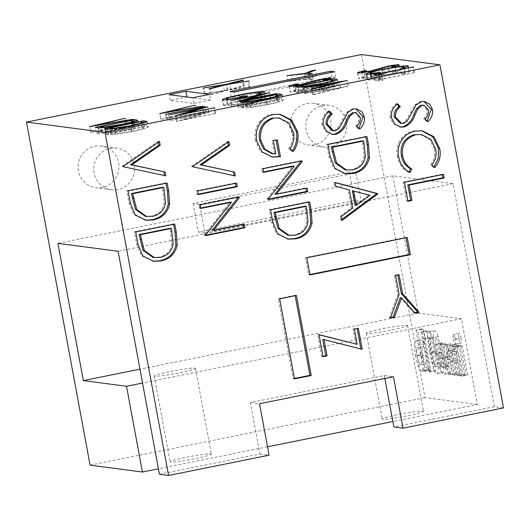<?xml version="1.0" encoding="UTF-8"?>
<svg xmlns="http://www.w3.org/2000/svg" width="530" height="530" viewBox="0 0 530 530"><rect width="100%" height="100%" fill="white"/><g stroke="black" fill="none" stroke-linecap="round" stroke-linejoin="round"><path stroke-width="0.4" stroke-dasharray="2.65 1.99" d="M94.684 146.293A20.988 20.445 -82.5 0 1 101.23 146.068A20.988 20.445 -82.5 0 1 118.945 166.175A20.988 20.445 -82.5 0 1 102.316 187.468A20.988 20.445 -82.5 0 1 95.764 187.693A20.988 20.445 -82.5 0 1 78.049 167.586A20.988 20.445 -82.5 0 1 94.684 146.293M110.386 148.354A20.988 20.445 -82.5 0 1 116.931 148.128A20.988 20.445 -82.5 0 1 134.647 168.235A20.988 20.445 -82.5 0 1 118.011 189.528A20.988 20.445 -82.5 0 1 111.466 189.753A20.988 20.445 -82.5 0 1 93.75 169.646A20.988 20.445 -82.5 0 1 110.386 148.354M306.79 103.516A20.988 20.445 -82.5 0 1 313.343 103.29A20.988 20.445 -82.5 0 1 331.058 123.391A20.988 20.445 -82.5 0 1 314.423 144.683A20.988 20.445 -82.5 0 1 307.877 144.909A20.988 20.445 -82.5 0 1 290.162 124.802A20.988 20.445 -82.5 0 1 306.79 103.516M322.492 105.576A20.988 20.445 -82.5 0 1 329.037 105.351A20.988 20.445 -82.5 0 1 346.752 125.451A20.988 20.445 -82.5 0 1 330.124 146.744A20.988 20.445 -82.5 0 1 323.578 146.969A20.988 20.445 -82.5 0 1 305.863 126.862A20.988 20.445 -82.5 0 1 322.492 105.576M210.834 453.879A20.988 1.504 169.5 0 1 211.377 454.104A20.988 1.504 169.5 0 1 193.245 458.98A20.988 1.504 169.5 0 1 170.64 461.981A20.988 1.504 169.5 0 1 170.097 461.756A20.988 1.504 169.5 0 1 188.23 456.88A20.988 1.504 169.5 0 1 210.834 453.879M194.934 368.105A20.988 1.504 169.5 0 1 195.477 368.337A20.988 1.504 169.5 0 1 177.345 373.213A20.988 1.504 169.5 0 1 154.747 376.214A20.988 1.504 169.5 0 1 154.203 375.989A20.988 1.504 169.5 0 1 172.336 371.106A20.988 1.504 169.5 0 1 194.934 368.105M422.94 411.094A20.988 1.504 169.5 0 1 423.483 411.32A20.988 1.504 169.5 0 1 405.357 416.202A20.988 1.504 169.5 0 1 382.753 419.203A20.988 1.504 169.5 0 1 382.209 418.972A20.988 1.504 169.5 0 1 400.342 414.096A20.988 1.504 169.5 0 1 422.94 411.094M407.047 325.327A20.988 1.504 169.5 0 1 407.59 325.552A20.988 1.504 169.5 0 1 389.457 330.428A20.988 1.504 169.5 0 1 366.859 333.43A20.988 1.504 169.5 0 1 366.316 333.204A20.988 1.504 169.5 0 1 384.442 328.322A20.988 1.504 169.5 0 1 407.047 325.327M384.873 378.453L384.329 375.518L250.365 402.535L259.905 453.998L159.431 474.264M259.905 453.998L269.061 455.197M431.407 337.703L429.187 330.906L426.65 330.574L434.063 370.596L435.706 370.815L429.525 337.458L431.407 337.703L425.822 338.829L423.609 332.032L429.187 330.906M449.321 355.849L447.082 343.765L445.432 343.553L448.035 357.591C449.162 362.772 449.268 365.726 448.367 366.468C447.784 366.416 447.154 365.216 446.492 362.871L442.735 343.195L441.092 342.983L445.578 365.72C447.035 370.636 448.373 373.113 449.606 373.14L444.027 374.266L449.606 373.14C450.997 373.438 451.427 370.861 450.897 365.422L449.321 355.849L443.736 356.975L441.497 344.891L447.082 343.765M441.497 344.891L439.854 344.679L442.457 358.717C443.577 363.898 443.69 366.853 442.782 367.595L448.512 366.455L442.782 367.595C442.199 367.542 441.576 366.343 440.907 363.997L446.492 362.871M467.645 375.001L462.226 345.752L460.583 345.54L466.002 374.79L467.645 375.001L462.067 376.128L456.641 346.878L462.226 345.752M503.5 407.915L494.344 406.715L453.011 183.711L392.823 175.814L418.263 313.044L461.438 318.709L477.331 404.483L392.856 421.522M361.414 54.537L425 397.613L477.331 404.483M461.067 338.266C460.484 335.384 459.835 333.734 459.126 333.33L453.455 334.47L459.126 333.33C458.529 333.589 458.476 335.172 458.973 338.094C459.556 340.989 460.206 342.652 460.921 343.082L455.336 344.208L460.921 343.082C461.517 342.817 461.57 341.214 461.067 338.266L455.482 339.392C454.899 336.51 454.256 334.861 453.541 334.456C452.945 334.715 452.898 336.298 453.389 339.22L458.973 338.094M464.479 374.591L459.053 345.341L457.41 345.123L458.059 348.621C456.986 345.878 456.025 344.447 455.184 344.328L449.394 345.467L455.184 344.328C454.316 344.301 453.978 345.951 454.177 349.283C452.984 345.798 451.904 343.963 450.931 343.771L445.101 344.911L450.931 343.771C449.413 344.407 449.433 348.555 450.99 356.22L454.144 373.233L455.787 373.445L453.064 358.757C452.05 354.06 451.924 351.31 452.693 350.509C454.058 351.768 455.184 355.18 456.065 360.738L458.49 373.802L460.133 374.021L457.536 359.996C456.456 355.067 456.297 352.092 457.065 351.085C458.437 352.463 459.563 355.935 460.444 361.493L462.836 374.372L464.479 374.591L458.894 375.717L453.475 346.468L459.053 345.341M453.475 346.468L451.832 346.249L452.481 349.747C451.401 347.004 450.447 345.573 449.599 345.454C448.731 345.427 448.4 347.077 448.599 350.409C447.406 346.925 446.32 345.09 445.346 344.897C443.829 345.533 443.849 349.681 445.405 357.346L448.559 374.359L450.208 374.571L447.486 359.883C446.465 355.186 446.339 352.437 447.108 351.635L452.693 350.509L447.108 351.635C448.473 352.894 449.599 356.306 450.487 361.864L452.905 374.929L458.49 373.802M452.905 374.929L454.548 375.141L451.951 361.122C450.871 356.193 450.719 353.218 451.481 352.212L457.065 351.085L451.481 352.212C452.858 353.589 453.985 357.061 454.866 362.619L457.251 375.498L462.836 374.372M437.985 336.371C436.76 332.694 435.647 330.78 434.646 330.621L428.803 331.753L434.646 330.621C432.063 329.879 433.619 342.406 435.408 351.264C436.886 359.95 439.979 372.855 442.398 372.689L436.813 373.816L442.398 372.689C444.968 373.551 443.484 361.221 441.702 352.457L437.985 336.371L432.4 337.497C431.175 333.82 430.062 331.906 429.061 331.747C426.478 331.005 428.035 343.533 429.823 352.39L435.408 351.264M423.172 329.117L421.522 328.898L424.344 344.109C423.278 341.466 422.33 340.068 421.489 339.909L415.633 341.048L421.489 339.909C419.674 340.737 419.561 345.666 421.151 354.689C422.933 363.659 424.934 368.827 427.153 370.192L421.569 371.318L427.153 370.192C427.949 370.265 428.412 369.118 428.545 366.76L429.134 369.953L430.777 370.165L423.172 329.117L417.587 330.236L415.944 330.024L421.522 328.898M267.504 446.803L158.417 468.805M90.087 465.161L425 397.613M494.344 406.715L393.869 426.975M461.438 318.709L142.524 383.038M418.263 313.044L139.953 369.178M392.823 175.814L57.916 243.363M204.924 232.922L198.379 232.067L354.676 200.539L361.215 201.4L204.924 232.922L199.624 204.335L193.079 203.474L349.376 171.952L355.915 172.806L199.624 204.335M453.011 183.711L118.097 251.26M357.472 72.842L358.863 78.698C358.022 78.433 359.943 77.738 364.62 76.611L367.376 76.313C364.024 77.122 362.527 77.652 362.871 77.89L371.285 76.79L388.623 71.961C394.479 70.828 398.275 70.311 399.998 70.417C400.673 70.636 399.282 71.186 395.824 72.073L392.684 72.458L395.903 71.212L389.61 72.034L372.053 76.91C365.316 78.201 360.917 78.798 358.863 78.698L357.803 72.981M364.62 76.611L363.633 71.305M367.376 76.313L366.316 70.596M361.619 72.087L362.679 77.811L361.91 72.703M371.285 76.79L370.278 71.331M374.796 75.969L373.796 70.589M383.19 73.226L382.236 68.079M388.623 71.961L387.615 66.515M399.229 64.819L400.289 70.536L399.004 65.031M395.824 72.073L394.764 66.356M392.684 72.458L391.624 66.74M395.168 66.25L395.903 71.212L394.843 65.495M389.61 72.034L388.55 66.316M385.164 73.133L384.104 67.416M382.508 74.081L381.448 68.363M372.053 76.91L370.993 71.192M408.895 71.583L409.571 71.868L404.721 73.756L401.654 74.14C405.139 73.147 406.199 72.564 404.834 72.385C401.654 72.212 394.777 73.147 384.21 75.2C374.048 77.334 369.92 78.626 371.828 79.063L381.613 78.182L380.01 78.745C373.524 79.712 369.463 80.09 367.827 79.871L367.098 79.579L370.887 77.996L383.654 75.035C396.612 72.517 405.026 71.371 408.895 71.583L407.974 66.614M404.721 73.756L403.661 68.039M401.654 74.14L400.594 68.423M404.509 67.807L405.404 72.617L404.834 72.385L403.774 66.667M384.21 75.2L383.15 69.483M370.364 74.094L371.245 78.824L371.828 79.063L370.901 74.048M381.613 78.182L380.553 72.464M380.01 78.745L378.95 73.027M367.827 79.871L366.767 74.154M370.887 77.996L370.165 74.114M383.654 75.035L382.647 69.582M374.697 80.441L414.592 72.67L379.526 79.739L383.044 80.202L379.036 81.01L374.697 80.441L373.637 74.723M413.764 72.557L412.757 67.105M414.592 72.67L413.533 66.952M379.526 79.739L378.672 75.154M383.044 80.202L381.984 74.485M379.036 81.01L377.976 75.293M289.075 86.171L290.473 92.021C289.632 91.756 291.553 91.061 296.23 89.934L298.98 89.636C295.634 90.451 294.13 90.974 294.481 91.213L302.895 90.113L320.233 85.29C326.089 84.151 329.879 83.641 331.608 83.747C332.284 83.965 330.892 84.515 327.434 85.396L324.287 85.787L327.507 84.542L321.22 85.363L303.663 90.232C296.926 91.531 292.527 92.127 290.473 92.021L289.413 86.304M296.23 89.934L295.243 84.634M298.98 89.636L297.92 83.919M293.229 85.416L294.289 91.133L293.521 86.032M302.895 90.113L301.888 84.654M306.406 89.298L305.406 83.912M314.793 86.556L313.839 81.401M320.233 85.29L319.226 79.838M330.839 78.142L331.899 83.859L330.607 78.354M327.434 85.396L326.374 79.679M324.287 85.787L323.227 80.07M326.778 79.573L327.507 84.542L326.447 78.824M321.22 85.363L320.16 79.646M316.774 86.463L315.714 80.739M314.118 87.404L313.058 81.686M303.663 90.232L302.603 84.515M295.972 92.412L335.046 84.528L338.392 85.436C336.676 86.403 331.389 87.775 322.531 89.557C311.772 91.789 299.881 93.426 298.807 92.783L295.972 92.412L294.912 86.695M335.046 84.528L334.364 80.858M337.431 79.54L338.491 85.257L337.332 79.719M322.531 89.557L321.471 83.839M333.297 81.156L334.218 86.118L331.86 85.443L300.801 91.71L305.465 91.988L321.717 89.444C329.097 87.953 333.264 86.847 334.218 86.118L333.344 81.143M331.86 85.443L330.799 79.725M300.801 91.71L299.953 87.145M321.717 89.444L320.703 83.992M305.465 91.988L304.492 86.741M348.077 86.238L313.349 94.691L312.455 94.572L323.625 91.869L319.471 91.326L304.657 93.552L348.077 86.238L347.024 80.56M348.197 86.257L347.137 80.534M313.349 94.691L312.289 88.974M312.455 94.572L311.395 88.855M323.625 91.869L322.624 86.47M319.471 91.326L318.411 85.608M305.558 93.671L304.498 87.947M304.657 93.552L303.597 87.834M323.923 90.577L327.195 91.001L340.512 87.781L323.923 90.577L323.141 86.344M327.195 91.001L326.195 85.602M340.512 87.781L339.511 82.382M264.947 97.295L265.616 97.566L261.389 99.382L257.838 99.865C260.952 98.918 261.979 98.335 260.912 98.103C257.732 97.937 250.915 98.858 240.474 100.866C230.252 103.045 226.131 104.357 228.112 104.807C230.199 105.033 235.419 104.383 243.78 102.86L240.726 102.456L244.734 101.647L248.61 102.157C235.989 104.662 227.794 105.808 224.038 105.603L223.289 105.304L227.456 103.595L239.5 100.793C252.525 98.255 261.012 97.096 264.947 97.295L264.026 92.333M261.389 99.382L260.329 93.664M257.838 99.865L256.778 94.148M260.502 93.611L261.369 98.295L260.912 98.103L259.852 92.386M240.474 100.866L239.414 95.148M226.648 99.819L227.529 104.576L228.112 104.807L227.185 99.772M243.78 102.86L242.766 97.374M240.726 102.456L239.666 96.738M244.734 101.647L243.906 97.156M248.61 102.157L247.55 96.44M224.038 105.603L222.978 99.885M227.456 103.595L226.548 98.686M239.5 100.793L238.487 95.34M232.273 106.351L270.525 98.361L245.999 105.384L277.574 99.289L238.5 107.166L262.959 100.163L232.273 106.351L231.213 100.634M231.451 106.245L230.391 100.528M270.525 98.361L269.478 92.71M270.697 98.388L269.637 92.664M245.999 105.384L244.986 99.925M276.753 99.176L275.739 93.724M277.574 99.289L276.514 93.572M238.5 107.166L237.44 101.449M238.315 107.146L237.255 101.422M262.959 100.163L261.972 94.837M240.845 107.477L279.919 99.594L283.265 100.501C281.556 101.468 276.269 102.84 267.405 104.622C256.646 106.855 244.754 108.491 243.687 107.848L240.845 107.477L239.785 101.76M279.919 99.594L279.237 95.923M282.311 94.605L283.265 100.501L282.205 94.784M267.405 104.622L266.345 98.905M278.177 96.222L279.098 101.184L276.733 100.514L245.675 106.775L250.339 107.06L266.59 104.509C273.97 103.019 278.137 101.912 279.098 101.184L278.217 96.208M276.733 100.514L275.673 94.791M245.675 106.775L244.833 102.21M266.59 104.509L265.583 99.057M250.339 107.06L249.365 101.813M160.828 119.276L196.027 110.889L169.169 117.614L203.898 111.916L160.948 119.29L159.768 113.559M196.027 110.889L195.027 105.483M196.908 111.002L195.848 105.284M169.169 117.614L168.162 112.155M203.016 111.803L202.003 106.344M203.898 111.916L202.838 106.199M160.948 119.29L159.888 113.572M166.466 120.018L206.362 112.241L167.288 120.124L166.466 120.018L165.406 114.294M205.541 112.135L204.527 106.682M206.362 112.241L205.302 106.523M167.288 120.124L166.228 114.407M170.461 120.542L208.714 112.552L184.182 119.568L215.756 113.473L176.682 121.357L201.142 114.354L170.461 120.542L169.401 114.824M169.64 120.429L168.58 114.712M208.714 112.552L207.661 106.901M208.886 112.572L207.826 106.855M184.182 119.568L183.168 114.116M214.935 113.367L213.921 107.915M215.756 113.473L214.696 107.756M176.682 121.357L175.622 115.639M176.497 121.33L175.437 115.613M201.142 114.354L200.154 109.028M90.736 132.381L125.935 123.987L99.077 130.718L133.805 125.02L90.855 132.394L89.676 126.657M125.935 123.987L124.934 118.581M126.816 124.106L125.756 118.389M99.077 130.718L98.063 125.252M132.924 124.908L131.91 119.449M133.805 125.02L132.745 119.303M90.855 132.394L89.795 126.677M96.374 133.116L135.448 125.239L138.794 126.147C137.084 127.107 131.798 128.479 122.933 130.261C112.174 132.5 100.283 134.13 99.209 133.487L96.374 133.116L95.314 127.399M135.448 125.239L134.766 121.562M137.833 120.25L138.893 125.968L137.734 120.429M122.933 130.261L121.874 124.543M133.706 121.86L134.627 126.829L132.261 126.153L101.203 132.414L105.868 132.699L122.119 130.155C129.499 128.664 133.666 127.551 134.627 126.829L133.745 121.847M132.261 126.153L131.201 120.436M101.203 132.414L100.355 127.856M122.119 130.155L121.105 124.696M105.868 132.699L104.894 127.452M105.768 134.348L144.842 126.471L148.188 127.379C146.472 128.339 141.185 129.711 132.328 131.493C121.569 133.732 109.677 135.362 108.604 134.719L105.768 134.348L104.708 128.631M144.842 126.471L144.16 122.794M147.227 121.483L148.287 127.2L147.128 121.661M132.328 131.493L131.268 125.776M143.093 123.093L144.014 128.061L141.656 127.385L110.598 133.653L115.262 133.931L131.513 131.387C138.893 129.896 143.06 128.783 144.014 128.061L143.14 123.086M141.656 127.385L140.596 121.668M110.598 133.653L109.75 129.088M131.513 131.387L130.499 125.928M115.262 133.931L114.288 128.684M250.081 86.695L230.749 89.484L244.337 85.939L243.383 85.82L227.112 90.054L204.196 93.684L224.422 90.756L210.172 94.466L211.119 94.592L228.059 90.18L250.081 86.695L249.02 80.977M228.059 90.18L226.999 84.462M211.119 94.592L210.065 88.874M210.172 94.466L209.111 88.749M224.422 90.756L223.428 85.39M205.143 93.81L204.083 88.093M204.196 93.684L203.136 87.967M227.112 90.054L226.118 84.694M243.383 85.82L242.389 80.454M244.337 85.939L243.277 80.222M230.749 89.484L229.735 84.031M249.126 86.569L248.119 81.123M305.419 79.52L288.095 81.415L306.313 79.049L312.627 76.466L316.648 75.657L308.924 78.811L313.283 79.387L309.772 80.09L305.419 79.52L304.359 73.802M288.095 81.415L287.035 75.697M292.11 80.606L291.116 75.253M306.313 79.049L305.366 73.935M312.627 76.466L311.713 71.523M316.648 75.657L315.589 69.94M308.924 78.811L308.089 74.293M313.283 79.387L312.223 73.67M309.772 80.09L308.712 74.372M335.656 77.486L331.734 76.969L231.259 97.235L235.188 97.752L335.656 77.486L334.596 71.769M235.188 97.752L234.127 92.034M231.259 97.235L230.199 91.518M331.734 76.969L330.906 72.511M210.589 100.097L187.037 97.01L170.296 100.382L193.841 103.476L210.589 100.097L209.529 94.38M193.841 103.476L192.781 97.758M170.296 100.382L169.236 94.665M355.849 344.175L353.02 328.925L354.332 329.097M353.02 328.925L358.333 328.289M357.028 328.116L357.107 328.534M360.897 348.985L362.235 349.323M360.93 349.151L322.75 339.438M322.989 356.273L321.756 356.518L323.068 356.69M321.756 356.518L317.669 334.456L318.981 334.629M317.669 334.456L319.007 334.794M397.858 274.997L397.778 274.58L394.274 275.282L397.798 294.309L389.172 317.834L390.477 318.007M397.798 294.309L399.11 294.481M394.274 275.282L395.585 275.454M397.778 274.58L399.09 274.752M400.269 297.754L413.705 312.885L414.685 312.687M413.705 312.885L415.017 313.058M389.172 317.834L390.65 317.536M295.164 295.707L295.091 295.29L296.396 295.462M295.091 295.29L278.343 298.668L293.183 378.718L294.408 378.473M293.183 378.718L294.488 378.89M278.343 298.668L279.654 298.84M406.026 237.758L405.947 237.341L305.479 257.606L308.652 274.759L309.964 274.931M305.479 257.606L306.784 257.779M405.947 237.341L407.259 237.513M308.652 274.759L309.884 274.514M400.196 127.001L393.346 123.788L390.106 117.508L391.418 117.68M390.106 117.508C389.517 111.724 391.61 107.093 396.394 103.615L397.699 103.787M396.394 103.615L397.036 104.357M400.289 123.285L403.496 123.377M402.19 123.205L405.761 120.999L407.067 121.171M405.761 120.999L414.751 104.894L416.057 105.066M414.751 104.894L420.283 101.455L421.595 101.627M420.283 101.455L423.967 101.455M427.1 120.913L426.597 121.476L427.902 121.648M426.597 121.476L423.589 118.713L424.901 118.886M423.589 118.713C426.213 116.289 427.399 113.347 427.147 109.889L428.459 110.061M427.147 109.889L422.668 104.953M433.997 166.89L433.5 167.46L434.812 167.632M433.5 167.46L430.572 164.79L431.877 164.963M430.572 164.79C434.222 160.113 435.494 154.826 434.388 148.937L435.693 149.109M434.388 148.937L429.505 139.231L420.051 134.328M408.994 172.031L408.789 172.449L410.101 172.621M408.789 172.449C402.495 169.116 398.692 163.863 397.367 156.681L398.679 156.853M397.367 156.681C396.016 150.129 397.268 144.167 401.144 138.8L402.449 138.966M401.144 138.8C404.536 134.547 408.862 131.917 414.135 130.91L415.44 131.082M414.135 130.91L421.602 130.724M407.868 200.844L406.636 201.095L403.118 182.108L404.43 182.28M403.118 182.108L442.192 174.224L443.504 174.397M442.192 174.224L442.272 174.648M406.636 201.095L407.948 201.268M332.072 134.355L325.221 131.142L321.982 124.861L323.293 125.034M321.982 124.861C321.392 119.078 323.485 114.447 328.269 110.969L329.574 111.141M328.269 110.969L328.918 111.711M332.164 130.638L335.377 130.731M334.066 130.559L337.636 128.353L338.942 128.518M337.636 128.353L346.627 112.247L347.938 112.42M346.627 112.247L352.158 108.809L353.47 108.981M352.158 108.809L355.842 108.802M358.982 128.267L358.472 128.83L359.777 129.002M358.472 128.83L355.464 126.067L356.776 126.239M355.464 126.067C358.088 123.642 359.28 120.694 359.029 117.243L360.334 117.415M359.029 117.243L354.543 112.307M345.07 173.714L333.635 168.182L328.925 156.708L326.626 144.306L327.938 144.471M326.626 144.306L365.7 136.422L367.005 136.594M365.7 136.422L365.779 136.839M345.348 169.978L351.099 169.713C358.479 168.182 362.805 163.664 364.064 156.158L362.354 140.821M364.064 156.158L365.369 156.33M351.099 169.713L352.41 169.885M341.824 219.42L340.704 220.248L342.009 220.42M340.704 220.248L339.982 216.346L341.287 216.518M339.982 216.346L351.403 207.899L352.715 208.071M351.403 207.899L348.044 189.76L349.35 189.925M348.044 189.76L335.702 186.368M334.39 186.196L333.661 182.274L334.973 182.446M333.661 182.274L335.006 182.625M355.06 205.203L368.681 195.133L352.41 190.899M368.681 195.133L369.986 195.305M292.388 150.739L292.05 151.275L293.355 151.447M292.05 151.275L288.631 148.771L289.936 148.943M288.631 148.771C291.924 143.789 293.169 138.343 292.355 132.434L293.666 132.606M292.355 132.434L287.353 122.675L277.78 117.753M271.969 153.667L275.792 153.925M274.48 153.753L272.009 140.417L273.314 140.582M272.009 140.417L277.322 139.774M276.017 139.609L276.097 140.026M271.797 156.966L260.608 151.607L255.44 140.755L256.752 140.927M255.44 140.755C254.042 133.812 255.433 127.538 259.62 121.92L260.926 122.092M259.62 121.92C262.82 117.885 266.908 115.368 271.87 114.354L273.182 114.526M271.87 114.354L279.31 114.195M263.536 171.932L262.31 172.184L263.615 172.356M262.31 172.184L261.641 168.586L262.953 168.759M261.641 168.586L300.715 160.709L302.02 160.881M300.715 160.709L300.795 161.127M275.004 194.106L305.757 187.905L307.062 188.077M305.757 187.905L305.83 188.322M268.577 199.128L267.345 199.379L268.657 199.552M267.345 199.379L267.193 198.558L268.505 198.73M267.193 198.558L292.991 165.996M287.697 239.05L276.256 233.525L271.546 222.044L269.247 209.641L270.558 209.814M269.247 209.641L308.321 201.758L309.633 201.93M308.321 201.758L308.4 202.182M287.976 235.32L293.719 235.048C301.106 233.525 305.426 229.006 306.685 221.494L304.982 206.163M306.685 221.494L307.996 221.666M293.719 235.048L295.031 235.221M233.995 175.642L191.807 166.705L191.708 166.195L193.019 166.36M191.708 166.195L227.648 141.377L228.953 141.55M227.648 141.377L227.82 142.332M234.015 175.761L235.327 175.927M191.807 166.705L193.112 166.877M198.174 194.165L196.941 194.417L196.279 190.82L197.584 190.992M196.279 190.82L235.346 182.943L236.658 183.115M235.346 182.943L235.426 183.36M196.941 194.417L198.253 194.59M200.737 208.025L199.512 208.27L200.817 208.442M199.512 208.27L198.843 204.679L200.154 204.852M198.843 204.679L237.917 196.796L239.222 196.968M237.917 196.796L237.996 197.22M212.205 230.199L242.959 223.991L244.264 224.163M242.959 223.991L243.038 224.415M205.779 235.221L204.547 235.466L205.859 235.638M204.547 235.466L204.401 234.651L205.706 234.823M204.401 234.651L230.192 202.082M164.492 175.556L122.304 166.619L122.211 166.102L123.516 166.274M122.211 166.102L158.145 141.291L159.451 141.464M158.145 141.291L158.318 142.239M164.512 175.669L165.824 175.841M122.304 166.619L123.609 166.791M145.22 220.149L133.779 214.617L129.075 203.136L126.776 190.734L128.081 190.906M126.776 190.734L165.844 182.857L167.155 183.022M165.844 182.857L165.923 183.274M145.498 216.412L151.249 216.141C158.629 214.617 162.948 210.099 164.207 202.586L162.505 187.256M164.207 202.586L165.519 202.758M151.249 216.141L152.554 216.313M152.826 261.197L141.391 255.672L136.68 244.191L134.381 231.789L135.693 231.961M134.381 231.789L173.456 223.905L174.761 224.077M173.456 223.905L173.535 224.323M153.104 257.461L158.854 257.196C166.234 255.665 170.554 251.147 171.819 243.641L170.11 228.304M171.819 243.641L173.124 243.813M158.854 257.196L160.159 257.368M355.915 172.806L361.215 201.4M349.376 171.952L354.676 200.539M193.079 203.474L198.379 232.067M453.389 339.22C453.971 342.115 454.621 343.778 455.336 344.208C455.939 343.943 455.985 342.34 455.482 339.392M456.641 346.878L454.998 346.666L460.583 345.54M454.998 346.666L460.424 375.916L466.002 374.79M460.424 375.916L462.067 376.128M451.832 346.249L457.41 345.123M452.481 349.747L458.059 348.621M448.599 350.409L454.177 349.283M448.559 374.359L454.144 373.233M450.208 374.571L455.787 373.445M447.486 359.883L453.064 358.757M454.548 375.141L460.133 374.021M457.251 375.498L458.894 375.717M439.854 344.679L445.432 343.553M440.907 363.997L437.151 344.321L442.735 343.195M437.151 344.321L435.508 344.109L441.092 342.983M435.508 344.109L439.999 366.839L445.578 365.72M439.999 366.839C441.45 371.762 442.795 374.24 444.027 374.266C445.419 374.558 445.849 371.987 445.313 366.548L450.897 365.422M445.313 366.548L443.736 356.975M429.823 352.39C431.307 361.076 434.401 373.981 436.813 373.816C439.39 374.677 437.899 362.348 436.117 353.583L441.702 352.457M436.117 353.583L432.4 337.497M433.977 363.752L431.473 352.602C429.989 345.871 429.618 341.307 430.353 338.922C432.029 339.776 433.514 348.362 434.487 353.444C435.938 360.069 436.276 364.468 435.488 366.634L433.977 363.752L439.555 362.626L437.051 351.476C435.574 344.745 435.196 340.187 435.938 337.796C437.608 338.65 439.098 347.236 440.072 352.324C441.523 358.949 441.854 363.341 441.073 365.508L439.555 362.626M435.587 366.627L441.165 365.501L435.587 366.627M430.261 338.935L435.938 337.796L430.261 338.935M431.473 352.602L437.051 351.476M434.487 353.444L440.072 352.324M423.609 332.032L421.065 331.7L426.65 330.574M421.065 331.7L428.485 371.722L434.063 370.596M428.485 371.722L430.128 371.941L435.706 370.815M430.128 371.941L423.947 338.584L429.525 337.458M423.947 338.584L425.822 338.829M415.944 330.024L418.76 345.235L424.344 344.109M418.76 345.235C417.7 342.592 416.746 341.194 415.911 341.035C414.096 341.863 413.983 346.792 415.566 355.816L421.151 354.689M415.566 355.816C417.355 364.786 419.356 369.953 421.569 371.318C422.364 371.391 422.827 370.245 422.96 367.886L428.545 366.76M422.96 367.886L423.55 371.073L429.134 369.953M423.55 371.073L425.192 371.292L430.777 370.165M425.192 371.292L417.587 330.236M420.641 364.686C419.376 364.031 418.223 361.102 417.19 355.915C416.308 350.761 416.408 348.038 417.501 347.753C418.76 348.309 419.906 351.185 420.946 356.385C421.853 361.632 421.748 364.395 420.641 364.686L426.219 363.56C424.954 362.904 423.808 359.976 422.774 354.789C421.887 349.634 421.993 346.911 423.086 346.627C424.344 347.183 425.491 350.058 426.524 355.259C427.432 360.506 427.332 363.269 426.219 363.56L420.641 364.686M417.322 347.766L423.086 346.627L417.322 347.766M417.19 355.915L422.774 354.789M420.946 356.385L426.524 355.259M250.365 402.535L259.521 403.741M384.329 375.518L393.492 376.717M379.374 74.498L378.427 69.377M310.984 87.821L310.03 82.7M298.807 92.783L297.747 87.066M336.894 84.773L336.066 80.315M332.502 85.529L331.442 79.811M301.848 91.849L300.974 87.099M243.687 107.848L242.627 102.131M281.768 99.839L280.946 95.38M277.375 100.594L276.315 94.877M246.728 106.914L245.847 102.164M99.209 133.487L98.149 127.77M137.297 125.478L136.468 121.025M132.904 126.239L131.844 120.522M102.257 132.553L101.376 127.809M108.604 134.719L107.544 129.002M146.691 126.71L145.863 122.258M142.298 127.472L141.238 121.754M111.645 133.785L110.77 129.042M410.651 112.526L411.962 112.698M342.526 119.879L343.837 120.052M328.925 156.708L330.236 156.88M362.878 143.637L364.19 143.809M271.546 222.044L272.857 222.216M305.505 208.972L306.81 209.145M129.075 203.136L130.38 203.308M163.028 190.071L164.333 190.237M136.68 244.191L137.992 244.363M170.633 231.12L171.945 231.292M445.405 357.346L450.99 356.22M450.487 361.864L456.065 360.738M451.951 361.122L457.536 359.996M454.866 362.619L460.444 361.493M442.457 358.717L448.035 357.591M439.801 358.605L445.379 357.478M437.787 356.399L443.371 355.272M116.931 148.128L101.23 146.068M329.037 105.351L313.343 103.29M195.477 368.337L211.377 454.104M407.59 325.552L423.483 411.32M408.511 66.144L409.571 71.868M366.038 73.862L367.098 79.579M264.556 91.849L265.616 97.566M222.229 99.587L223.289 105.304M424.629 101.515L423.318 101.343M400.859 127.114L399.547 126.942M422.258 130.797L420.946 130.625M356.505 108.869L355.199 108.696M332.734 134.468L331.429 134.295M345.739 173.814L344.434 173.641M272.447 157.059L271.135 156.887M279.966 114.268L278.661 114.102M288.366 239.156L287.055 238.984M145.889 220.248L144.577 220.076M153.495 261.297L152.189 261.124M366.316 333.204L382.209 418.972M154.203 375.989L170.097 461.756M323.578 146.969L307.877 144.909M111.466 189.753L95.764 187.693"/><path stroke-width="0.79" d="M139.953 369.178L83.349 380.593L57.916 243.363L118.097 251.26L159.431 474.264L168.586 475.463L269.061 455.197L259.521 403.741L393.492 376.717L403.025 428.18L503.5 407.915L439.913 64.839L361.414 54.537L26.5 122.085L90.087 465.161L142.418 472.031L158.417 468.805M130.38 203.308L128.081 190.906L167.155 183.022L168.653 191.105L169.6 204.09C167.533 212.927 162.074 218.194 153.21 219.91L145.889 220.248L135.09 214.789L130.38 203.308M200.817 208.442L200.154 204.852L239.222 196.968L239.368 197.723L213.51 230.371L244.264 224.163L244.933 227.761L205.859 235.638L205.706 234.823L231.497 202.255L200.817 208.442M193.019 166.36L228.953 141.55L229.669 145.399L201.347 164.949L234.611 172.084L235.327 175.927L193.112 166.877L193.019 166.36M263.615 172.356L262.953 168.759L302.02 160.881L302.16 161.637L276.309 194.278L307.062 188.077L307.731 191.668L268.657 199.552L268.505 198.73L294.296 166.162L263.615 172.356M377.565 193.556L377.658 194.066L342.009 220.42L341.287 216.518L352.715 208.071L349.35 189.925L335.702 186.368L334.973 182.446L377.565 193.556L376.254 193.384L376.353 193.894L377.658 194.066M323.293 125.034C322.697 119.243 324.797 114.612 329.574 111.141L332.184 114.122C328.752 116.693 327.129 120.058 327.301 124.225L333.476 130.804L335.377 130.731L338.942 128.518L347.938 112.42L353.47 108.981L356.505 108.869L361.738 111.605L364.415 117.004C364.885 121.728 363.341 125.729 359.777 129.002L356.776 126.239C359.4 123.815 360.585 120.866 360.334 117.415L355.849 112.479L354.298 112.539L349.74 116.196L346.845 122.364C344.95 128.2 341.327 132.189 335.987 134.335L332.734 134.468L326.526 131.314L323.293 125.034M439.748 148.526C441.112 155.721 439.469 162.094 434.812 167.632L431.877 164.963C435.527 160.285 436.8 154.999 435.693 149.109L430.817 139.403L421.363 134.501L415.838 134.726C405.629 137.959 401.243 145.054 402.681 156.025C403.807 161.782 406.861 166.109 411.843 169.004L410.101 172.621C403.807 169.289 399.998 164.035 398.679 156.853C397.321 150.301 398.58 144.339 402.449 138.966C405.841 134.719 410.174 132.089 415.44 131.082L422.258 130.797L433.845 136.687L439.748 148.526L438.436 148.354L438.33 158.152L433.997 166.89M357.154 344.341L354.332 329.097L358.333 328.289L362.235 349.323L324.055 339.611L327.076 355.882L323.068 356.69L318.981 334.629L357.154 344.341L319.007 334.794M168.586 475.463L105 132.387L439.913 64.839M390.477 318.007L394.492 317.198L401.574 297.926L415.017 313.058L419.031 312.25L402.615 293.779L399.09 274.752L395.585 275.454L399.11 294.481L390.477 318.007M296.396 295.462L279.654 298.84L294.488 378.89L311.236 375.512L296.396 295.462M309.964 274.931L410.439 254.665L407.259 237.513L306.784 257.779L309.964 274.931M391.418 117.68C390.822 111.896 392.916 107.265 397.699 103.787L400.309 106.768C396.877 109.339 395.254 112.711 395.426 116.872L401.594 123.457L403.496 123.377L407.067 121.171L416.057 105.066L421.595 101.627L424.629 101.515L429.863 104.251L432.54 109.65C433.01 114.374 431.466 118.376 427.902 121.648L424.901 118.886C427.525 116.461 428.71 113.519 428.459 110.061L423.974 105.126L422.423 105.185L417.865 108.842L414.97 115.01C413.069 120.847 409.451 124.841 404.112 126.981L400.859 127.114L394.651 123.96L391.418 117.68M404.43 182.28L443.504 174.397L444.167 177.994L409.1 185.063L411.956 200.459L407.948 201.268L404.43 182.28M330.236 156.88L327.938 144.471L367.005 136.594L368.509 144.677L369.45 157.662C367.389 166.493 361.924 171.766 353.066 173.476L345.739 173.814L334.94 168.355L330.236 156.88M297.694 131.917C298.867 138.999 297.423 145.511 293.355 151.447L289.936 148.943C293.236 143.961 294.475 138.516 293.666 132.606L288.665 122.847L279.091 117.925L274.003 118.091C263.715 121.748 259.316 129.194 260.82 140.43L264.927 149.261L273.281 153.832L275.792 153.925L273.314 140.582L277.322 139.774L280.463 156.714L272.447 157.059L261.913 151.772L256.752 140.927C255.347 133.984 256.739 127.71 260.926 122.092C264.132 118.057 268.213 115.533 273.182 114.526L279.966 114.268L291.699 120.045L297.694 131.917L296.383 131.745C297.562 138.827 296.118 145.339 292.05 151.275M272.857 222.216L270.558 209.814L309.633 201.93L311.13 210.012L312.077 222.998C310.01 231.829 304.551 237.102 295.687 238.811L288.366 239.156L277.568 233.697L272.857 222.216M197.584 190.992L236.658 183.115L237.321 186.706L198.253 194.59L197.584 190.992M123.516 166.274L159.451 141.464L160.166 145.306L131.844 164.863L165.108 171.992L165.824 175.841L123.609 166.791L123.516 166.274M137.992 244.363L135.693 231.961L174.761 224.077L176.258 232.16L177.206 245.145C175.145 253.976 169.679 259.25 160.822 260.959L153.495 261.297L142.696 255.838L137.992 244.363M209.529 94.38L185.977 91.293L169.236 94.665L192.781 97.758L209.529 94.38M334.596 71.769L330.674 71.252L230.199 91.518L234.127 92.034L334.596 71.769M107.544 129.002L104.708 128.631L143.782 120.754L147.128 121.661C145.419 122.622 140.125 123.993 131.268 125.776C120.509 128.015 108.617 129.645 107.544 129.002M89.676 126.657L124.875 118.27L98.017 124.994L132.745 119.303L89.676 126.657M165.406 114.294L205.302 106.523L165.406 114.294M242.627 102.131L239.785 101.76L278.86 93.876L282.205 94.784C280.496 95.751 275.209 97.122 266.345 98.905C255.586 101.137 243.694 102.774 242.627 102.131M263.887 91.577L264.556 91.849L260.329 93.664L256.778 94.148C259.899 93.201 260.919 92.611 259.852 92.386C256.672 92.22 249.862 93.141 239.414 95.148C229.192 97.328 225.071 98.64 227.052 99.084C229.139 99.315 234.359 98.666 242.72 97.142L239.666 96.738L243.674 95.93L247.55 96.44C234.929 98.944 226.734 100.091 222.978 99.885L222.229 99.587L226.396 97.878L238.44 95.069C251.465 92.538 259.952 91.372 263.887 91.577L264.026 92.333M260.502 93.611L259.852 92.386M226.648 99.819L226.469 98.858L227.185 99.772M297.747 87.066L294.912 86.695L333.986 78.811L337.332 79.719C335.616 80.679 330.329 82.057 321.471 83.839C310.712 86.072 298.821 87.708 297.747 87.066M373.637 74.723L413.533 66.952L378.466 74.021L381.984 74.485L377.976 75.293L373.637 74.723M357.803 72.981C356.968 72.716 358.883 72.02 363.56 70.888L366.316 70.596C362.964 71.404 361.467 71.934 361.811 72.173L370.231 71.073L387.562 66.243C393.419 65.111 397.215 64.594 398.938 64.7C399.613 64.918 398.222 65.468 394.764 66.356L391.624 66.74L394.843 65.495L388.55 66.316L370.993 71.192C364.256 72.484 359.857 73.08 357.803 72.981L357.472 72.842M361.738 72.729L361.619 72.087L361.91 72.703M395.168 66.25L394.843 65.495M105 132.387L26.5 122.085M407.835 65.866L408.511 66.144L403.661 68.039L400.594 68.423C404.079 67.429 405.139 66.846 403.774 66.667C400.594 66.495 393.717 67.429 383.15 69.483C372.988 71.616 368.86 72.901 370.768 73.345L380.553 72.464L378.95 73.027C372.464 73.995 368.403 74.372 366.767 74.154L366.038 73.862L369.827 72.279L382.594 69.317C395.559 66.8 403.966 65.654 407.835 65.866L407.974 66.614M404.509 67.807L404.344 66.899L403.774 66.667M370.364 74.094L370.185 73.107L370.901 74.048M289.413 86.304C288.572 86.039 290.493 85.343 295.17 84.217L297.92 83.919C294.574 84.734 293.07 85.257 293.421 85.496L301.835 84.396L319.173 79.566C325.029 78.433 328.819 77.923 330.548 78.029C331.224 78.248 329.832 78.798 326.374 79.679L323.227 80.07L326.447 78.824L320.16 79.646L302.603 84.515C295.866 85.814 291.467 86.41 289.413 86.304L289.075 86.171M293.348 86.052L293.229 85.416L293.521 86.032M326.778 79.573L326.447 78.824M347.017 80.52L312.289 88.974L311.395 88.855L322.565 86.151L318.411 85.608L303.597 87.834L347.024 80.56M231.213 100.634L269.465 92.644L244.94 99.666L276.514 93.572L237.44 101.449L261.899 94.446L231.213 100.634M159.768 113.559L194.967 105.165L168.109 111.896L202.838 106.199L159.768 113.559M169.401 114.824L207.654 106.835L183.122 113.851L214.696 107.756L175.622 115.639L200.082 108.63L169.401 114.824M98.149 127.77L95.314 127.399L134.388 119.522L137.734 120.429C136.024 121.39 130.738 122.761 121.874 124.543C111.114 126.783 99.223 128.412 98.149 127.77M249.02 80.977L229.689 83.76L243.277 80.222L242.323 80.103L226.052 84.336L203.136 87.967L223.362 85.038L209.111 88.749L210.065 88.874L226.999 84.462L249.02 80.977M304.359 73.802L287.035 75.697L305.253 73.332L311.567 70.748L315.589 69.94L307.87 73.094L312.223 73.67L308.712 74.372L304.359 73.802M392.856 421.522L267.504 446.803M384.873 378.453L393.869 426.975L403.025 428.18M83.349 380.593L126.524 386.264L142.418 472.031M142.524 383.038L126.524 386.264M363.633 71.305L363.56 70.888M373.796 70.589L373.736 70.252M382.236 68.079L382.13 67.509M370.165 74.114L369.827 72.279M378.672 75.154L378.466 74.021M295.243 84.634L295.17 84.217M305.406 83.912L305.346 83.581M313.839 81.401L313.74 80.838M334.364 80.858L333.986 78.811M333.297 81.156L333.158 80.401L330.799 79.725L299.741 85.993L304.406 86.271L320.657 83.727C328.037 82.236 332.204 81.13 333.158 80.401L333.344 81.143M299.953 87.145L299.741 85.993M304.492 86.741L304.406 86.271M326.135 85.284L339.452 82.064L322.863 84.86L326.195 85.602M323.141 86.344L322.863 84.86M243.906 97.156L243.674 95.93M226.548 98.686L226.396 97.878M261.972 94.837L261.899 94.446M279.237 95.923L278.86 93.876M278.177 96.222L278.038 95.466L275.673 94.791L244.615 101.058L249.279 101.336L265.53 98.792C272.91 97.301 277.077 96.195 278.038 95.466L278.217 96.208M244.833 102.21L244.615 101.058M249.365 101.813L249.279 101.336M200.154 109.028L200.082 108.63M134.766 121.562L134.388 119.522M133.706 121.86L133.567 121.112L131.201 120.436L100.143 126.697L104.807 126.981L121.059 124.437C128.439 122.947 132.606 121.834 133.567 121.112L133.745 121.847M100.355 127.856L100.143 126.697M104.894 127.452L104.807 126.981M144.16 122.794L143.782 120.754M143.093 123.093L142.954 122.344L140.596 121.668L109.538 127.929L114.202 128.214L130.453 125.67C137.833 124.179 142 123.066 142.954 122.344L143.14 123.086M109.75 129.088L109.538 127.929M114.288 128.684L114.202 128.214M223.428 85.39L223.362 85.038M226.118 84.694L226.052 84.336M242.389 80.454L242.323 80.103M291.116 75.253L291.049 74.889M305.366 73.935L305.253 73.332M311.713 71.523L311.567 70.748M308.089 74.293L307.87 73.094M330.906 72.511L330.674 71.252M187.037 97.003L185.977 91.293M357.107 328.534L360.897 348.985M327.076 355.882L325.764 355.709L322.75 339.438L324.055 339.611M325.764 355.709L322.989 356.273M414.685 312.687L417.719 312.077L401.309 293.607L397.858 274.997M401.309 293.607L402.615 293.779M417.719 312.077L419.031 312.25M390.65 317.536L393.187 317.026L400.269 297.754L401.574 297.926M393.187 317.026L394.492 317.198M294.408 378.473L309.924 375.339L295.164 295.707M309.924 375.339L311.236 375.512M309.884 274.514L409.127 254.493L406.026 237.758M409.127 254.493L410.439 254.665M397.036 104.357L398.997 106.596L400.309 106.768M398.997 106.596C395.572 109.167 393.942 112.539 394.115 116.699L395.426 116.872M394.115 116.699L400.289 123.285L401.594 123.457M423.967 101.455L431.234 109.478L432.54 109.65M431.234 109.478L427.1 120.913M423.974 105.126L422.423 105.185M421.118 105.013L416.553 108.67L417.865 108.842M416.553 108.67L413.665 114.838L414.97 115.01M413.665 114.838C411.764 120.674 408.14 124.669 402.8 126.809L404.112 126.981M402.8 126.809L400.196 127.001M421.363 134.501L415.838 134.726M414.533 134.56C404.324 137.787 399.931 144.882 401.369 155.853L402.681 156.025M401.369 155.853C402.495 161.61 405.549 165.936 410.531 168.832L411.843 169.004M410.531 168.832L408.994 172.031M421.602 130.724L432.772 136.76L438.436 148.354M442.272 174.648L442.861 177.822L444.167 177.994M442.861 177.822L407.795 184.89L409.1 185.063M407.795 184.89L410.644 200.287L411.956 200.459M410.644 200.287L407.868 200.844M328.918 111.711L330.872 113.95L332.184 114.122M330.872 113.95C327.447 116.52 325.817 119.886 325.99 124.053L327.301 124.225M325.99 124.053L332.164 130.638L333.476 130.804M355.842 108.802L363.11 116.832L364.415 117.004M363.11 116.832L358.982 128.267M355.849 112.479L354.298 112.539M352.993 112.367L348.435 116.024L349.74 116.196M348.435 116.024L345.54 122.191L346.845 122.364M345.54 122.191C343.639 128.028 340.022 132.023 334.675 134.163L335.987 134.335M334.675 134.163L332.072 134.355M365.779 136.839L367.197 144.505L368.145 157.489L369.45 157.662M368.145 157.489C366.078 166.321 360.619 171.594 351.754 173.303L353.066 173.476M351.754 173.303L345.07 173.714M363.666 140.993L362.354 140.821L331.296 147.088L335.265 162.922L345.348 169.978L352.41 169.885C359.791 168.355 364.11 163.836 365.369 156.33L363.666 140.993L332.608 147.261L336.577 163.094L346.66 170.15M331.296 147.088L332.608 147.261M335.265 162.922L336.577 163.094M376.353 193.894L341.824 219.42M335.006 182.625L376.254 193.384M353.722 191.072L352.41 190.899L355.06 205.203L356.372 205.375L369.986 195.305L353.722 191.072L356.372 205.375M279.091 117.925L274.003 118.091M272.698 117.918C262.403 121.575 258.011 129.022 259.508 140.258L260.82 140.43M259.508 140.258L263.622 149.089L271.969 153.667L273.281 153.832M276.097 140.026L279.158 156.542L280.463 156.714M279.158 156.542L271.797 156.966M279.31 114.195L290.625 120.111L296.383 131.745M300.795 161.127L302.16 161.637M300.854 161.464L275.004 194.106L276.309 194.278M305.83 188.322L306.419 191.496L307.731 191.668M306.419 191.496L268.577 199.128M263.536 171.932L292.991 165.996L294.296 166.162M308.4 202.182L309.818 209.84L310.765 222.825L312.077 222.998M310.765 222.825C308.698 231.663 303.24 236.93 294.382 238.639L295.687 238.811M294.382 238.639L287.697 239.05M306.287 206.336L304.982 206.163L273.924 212.424L277.892 228.258L287.976 235.32L295.031 235.221C302.411 233.69 306.731 229.179 307.996 221.666L306.287 206.336L275.229 212.596L279.197 228.43L289.281 235.486M273.924 212.424L275.229 212.596M277.892 228.258L279.197 228.43M227.82 142.332L228.357 145.227L229.669 145.399M228.357 145.227L200.042 164.777L201.347 164.949M200.042 164.777L234.611 172.084M233.306 171.912L233.995 175.642M235.426 183.36L236.016 186.534L237.321 186.706M236.016 186.534L198.174 194.165M237.996 197.22L239.368 197.723M238.056 197.551L212.205 230.199L213.51 230.371M243.038 224.415L243.621 227.589L244.933 227.761M243.621 227.589L205.779 235.221M200.737 208.025L230.192 202.082L231.497 202.255M158.318 142.239L158.854 145.141L160.166 145.306M158.854 145.141L130.539 164.691L131.844 164.863M130.539 164.691L165.108 171.992M163.803 171.819L164.492 175.556M165.923 183.274L167.341 190.939L168.288 203.917L169.6 204.09M168.288 203.917C166.228 212.755 160.762 218.022 151.905 219.738L153.21 219.91M151.905 219.738L145.22 220.149M163.81 187.428L162.505 187.256L131.447 193.516L135.415 209.357L145.498 216.412L152.554 216.313C159.934 214.789 164.26 210.271 165.519 202.758L163.81 187.428L132.752 193.689L136.72 209.529L146.803 216.584M131.447 193.516L132.752 193.689M135.415 209.357L136.72 209.529M173.535 224.323L174.953 231.988L175.9 244.973L177.206 245.145M175.9 244.973C173.833 253.804 168.374 259.077 159.51 260.786L160.822 260.959M159.51 260.786L152.826 261.197M171.422 228.476L170.11 228.304L139.052 234.571L143.02 250.405L153.104 257.461L160.159 257.368C167.546 255.838 171.866 251.319 173.124 243.813L171.422 228.476L140.364 234.744L144.332 250.577L154.416 257.633M139.052 234.571L140.364 234.744M143.02 250.405L144.332 250.577M378.427 69.377L378.314 68.781M310.03 82.7L309.924 82.104M336.066 80.315L335.834 79.056M300.974 87.099L300.788 86.132M280.946 95.38L280.708 94.121M245.847 102.164L245.668 101.197M136.468 121.025L136.236 119.76M101.376 127.809L101.197 126.836M145.863 122.258L145.631 120.992M110.77 129.042L110.591 128.068M367.197 144.505L368.509 144.677M332.151 151.679L333.463 151.852M309.818 209.84L311.13 210.012M274.772 217.022L276.084 217.194M167.341 190.939L168.653 191.105M132.301 198.114L133.606 198.286M174.953 231.988L176.258 232.16M139.907 239.162L141.212 239.335"/></g></svg>
